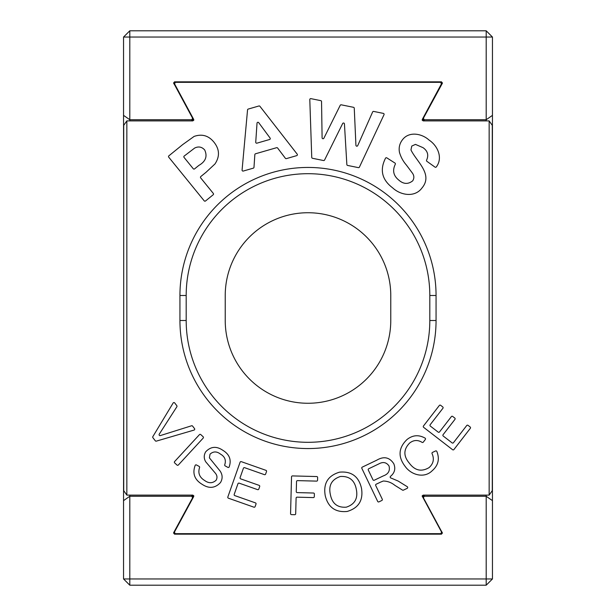 <?xml version="1.0" encoding="UTF-8"?>
<svg xmlns="http://www.w3.org/2000/svg" width="616" height="616" viewBox="0 0 616 616"><rect width="100%" height="100%" fill="white"/><g stroke="black" fill="none" stroke-linecap="round" stroke-linejoin="round"><path stroke-width="0.92" d="M193.262 168.746A0.939 0.939 0 0 0 194.579 168.884L198.837 165.427C205.659 161.515 207.607 156.372 204.697 149.973C201.848 146.816 198.506 146.177 194.664 148.056L184.176 156.071A0.939 0.939 0 0 0 184.038 157.388L193.262 168.746M255.732 142.204A0.939 0.939 0 0 0 256.926 143.166L269.592 139.501A0.939 0.939 0 0 0 270.085 138.046L258.712 122.661A0.939 0.939 0 0 0 257.026 123.154L255.732 142.204M259.182 105.952A0.939 0.939 0 0 1 259.921 106.306L297.197 154.154A0.939 0.939 0 0 1 296.72 155.632L286.386 158.62A0.939 0.939 0 0 1 285.377 158.289L277.616 148.025A0.939 0.939 0 0 0 276.607 147.694L255.517 153.777A0.939 0.939 0 0 0 254.847 154.608L253.985 167.321A0.939 0.939 0 0 1 253.307 168.16L243.274 171.055A0.939 0.939 0 0 1 242.08 170.07L247.547 109.887A0.939 0.939 0 0 1 248.217 109.071L258.928 105.983A0.939 0.939 0 0 1 259.182 105.952M322.099 137.822A0.939 0.939 0 0 0 323.877 138.23L340.217 105.321A0.939 0.939 0 0 1 341.249 104.82L353.499 107.307A0.939 0.939 0 0 1 354.254 108.185L355.925 145.299A0.939 0.939 0 0 0 357.719 145.638L372.634 111.958A0.939 0.939 0 0 1 373.681 111.419L383.352 113.39A0.939 0.939 0 0 1 384.014 114.699L359.413 167.113A0.939 0.939 0 0 1 358.373 167.629L347.601 165.434A0.939 0.939 0 0 1 346.854 164.572L344.436 123.901A0.939 0.939 0 0 0 342.658 123.539L324.563 160.037A0.939 0.939 0 0 1 323.539 160.537L312.497 158.289A0.939 0.939 0 0 1 311.75 157.403L309.794 99.592A0.939 0.939 0 0 1 310.918 98.645L320.797 100.654A0.939 0.939 0 0 1 321.544 101.555L322.099 137.822M436.328 166.89A0.939 0.939 0 0 1 435.004 167.121L426.896 161.323A0.939 0.939 0 0 1 426.603 160.145C428.867 155.093 427.673 150.935 423.03 147.663L415.453 144.39L411.757 146.084L410.957 149.927C416.516 161.623 433.533 174.336 421.937 188.034C414.745 197.813 400.477 195.295 392.585 187.811C381.951 179.756 379.595 169.885 385.524 158.196A0.939 0.939 0 0 1 386.84 157.873L394.964 163.055A0.939 0.939 0 0 1 395.295 164.264C392.261 170.478 393.424 175.752 398.791 180.088C403.48 184.215 408.115 184.461 412.705 180.827C414.391 178.101 414.198 175.406 412.142 172.75L406.314 164.957C403.08 161.215 400.793 156.988 399.453 152.291C398.614 147.671 399.615 143.497 402.456 139.778C409.024 131.023 421.937 133.518 429.106 140.109C437.645 145.684 443.173 157.889 436.328 166.89M173.943 402.556A0.939 0.939 0 0 1 174.682 402.926L176.815 405.682A0.939 0.939 0 0 1 176.861 406.76L159.251 434.165A0.939 0.939 0 0 0 160.337 435.581L191.568 425.779A0.939 0.939 0 0 1 192.592 426.103L194.533 428.613A0.939 0.939 0 0 1 194.055 430.083L156.318 441.133A0.939 0.939 0 0 1 155.309 440.81L152.899 437.691A0.939 0.939 0 0 1 152.837 436.636L173.135 403.01A0.939 0.939 0 0 1 173.943 402.556M200.138 434.334A0.939 0.939 0 0 1 200.778 434.58L203.141 436.759A0.939 0.939 0 0 1 203.188 438.084L178.34 465.011A0.939 0.939 0 0 1 177.015 465.065L174.651 462.885A0.939 0.939 0 0 1 174.605 461.561L199.453 434.634A0.939 0.939 0 0 1 200.138 434.334M229.152 466.99A0.939 0.939 0 0 1 227.874 467.382L225.171 465.896A0.939 0.939 0 0 1 224.763 464.703C226.241 460.175 224.848 456.664 220.582 454.177C216.809 451.22 213.29 451.22 210.018 454.185L209.401 457.865L220.135 471.071C222.645 474.844 222.761 478.663 220.505 482.528C215.169 488.234 209.094 488.865 202.287 484.415C194.556 479.81 192.192 473.458 195.187 465.35A0.939 0.939 0 0 1 196.458 464.965L199.13 466.397A0.939 0.939 0 0 1 199.545 467.598C197.813 473.042 199.492 477.331 204.581 480.457C208.762 483.537 212.62 483.452 216.154 480.195C217.463 477.731 217.194 475.39 215.338 473.173L205.713 461.784C203.757 458.427 203.757 455.101 205.713 451.79C210.764 446.438 216.478 445.945 222.853 450.311C229.522 454.362 231.624 459.921 229.152 466.99M240.971 461.6A0.939 0.939 0 0 1 241.28 461.653L265.943 470.339A0.939 0.939 0 0 1 266.512 471.533L265.619 474.081A0.939 0.939 0 0 1 264.426 474.651L244.606 467.675A0.939 0.939 0 0 0 243.412 468.245L240.094 477.67A0.939 0.939 0 0 0 240.664 478.863L259.113 485.362A0.939 0.939 0 0 1 259.69 486.555L258.797 489.073A0.939 0.939 0 0 1 257.603 489.643L239.154 483.152A0.939 0.939 0 0 0 237.961 483.722L234.195 494.402A0.939 0.939 0 0 0 234.765 495.595L255.44 502.872A0.939 0.939 0 0 1 256.01 504.065L255.116 506.606A0.939 0.939 0 0 1 253.923 507.184L228.413 498.198A0.939 0.939 0 0 1 227.835 497.004L240.086 462.223A0.939 0.939 0 0 1 240.971 461.6M292.461 475.914A0.939 0.939 0 0 1 292.485 475.914L316.724 476.545A0.939 0.939 0 0 1 317.633 477.508L317.563 480.203A0.939 0.939 0 0 1 316.601 481.119L297.49 480.619A0.939 0.939 0 0 0 296.535 481.527L296.265 491.637A0.939 0.939 0 0 0 297.181 492.6L313.467 493.023A0.939 0.939 0 0 1 314.376 493.978L314.306 496.673A0.939 0.939 0 0 1 313.351 497.589L297.058 497.166A0.939 0.939 0 0 0 296.103 498.075L295.688 513.79A0.939 0.939 0 0 1 294.725 514.699L291.476 514.614A0.939 0.939 0 0 1 290.567 513.652L291.53 476.83A0.939 0.939 0 0 1 292.461 475.914M372.98 479.81A0.939 0.939 0 0 0 374.228 480.249L383.267 475.922C388.311 474.112 390.228 470.793 389.019 465.973C386.432 462.285 383.052 461.592 378.879 463.887L368.722 468.753A0.939 0.939 0 0 0 368.283 470L372.98 479.81M423.3 442.126A0.939 0.939 0 0 1 422.075 442.357C417.74 439.701 413.598 439.94 409.625 443.058C403.442 449.372 403.326 456.056 409.278 463.101C414.822 470.601 421.421 472.102 429.059 467.613C433.441 463.709 434.442 459.051 432.055 453.638A0.939 0.939 0 0 1 432.509 452.398L435.581 450.966A0.939 0.939 0 0 1 436.836 451.451C439.839 459.005 438.284 465.442 432.163 470.755C424.178 478.763 411.157 474.913 405.189 466.458C397.828 456.872 398.406 447.909 406.937 439.585C412.682 435.012 418.726 434.526 425.086 438.13A0.939 0.939 0 0 1 425.325 439.493L423.3 442.126M440.078 405.105A0.939 0.939 0 0 1 440.648 405.305L442.758 406.937A0.939 0.939 0 0 1 442.927 408.246L430.168 424.755A0.939 0.939 0 0 0 430.33 426.072L438.184 432.132A0.939 0.939 0 0 0 439.493 431.962L451.374 416.601A0.939 0.939 0 0 1 452.683 416.431L454.777 418.048A0.939 0.939 0 0 1 454.947 419.365L443.066 434.727A0.939 0.939 0 0 0 443.235 436.043L452.121 442.904A0.939 0.939 0 0 0 453.43 442.735L466.728 425.525A0.939 0.939 0 0 1 468.045 425.356L470.162 426.996A0.939 0.939 0 0 1 470.331 428.305L453.907 449.557A0.939 0.939 0 0 1 452.598 449.718L423.623 427.327A0.939 0.939 0 0 1 423.454 426.01L439.331 405.474A0.939 0.939 0 0 1 440.078 405.105M436.059 320.497A128.059 128.059 0 0 1 308 448.556A128.059 128.059 0 0 1 179.941 320.497L179.941 295.503A128.059 128.059 0 0 1 308 167.444A128.059 128.059 0 0 1 436.059 295.503L436.059 320.497L429.814 320.497L429.814 295.503A121.814 121.814 0 0 0 308 173.697A121.814 121.814 0 0 0 186.186 295.503L186.186 320.497A121.814 121.814 0 0 0 308 442.303A121.814 121.814 0 0 0 429.814 320.497M308 403.264A82.767 82.767 0 0 0 390.767 320.497L390.767 295.503A82.767 82.767 0 0 0 308 212.736A82.767 82.767 0 0 0 225.233 295.503L225.233 320.497A82.767 82.767 0 0 0 308 403.264M441.61 84.669L440.794 82.336L175.206 82.336L174.39 84.669M441.734 531.562L441.734 532.671L441.61 532.17L440.794 533.664L175.206 533.664L174.39 532.17L174.266 532.671L174.266 531.562M347.147 511.465C335.474 512.581 328.182 507.376 325.271 495.849C323.084 483.575 327.843 475.683 339.539 472.164C351.474 471.078 358.797 476.468 361.507 488.357C363.394 500.346 358.612 508.046 347.147 511.465M126.842 120.89L126.842 495.11L123.724 490.644L123.724 125.356L126.842 120.89L192.877 120.89L193.686 119.396L174.266 83.329L174.266 84.438M126.842 495.11L192.877 495.11L193.686 496.604L174.39 532.17L174.39 531.331M193.809 496.103L193.686 495.603M441.61 531.331L441.61 532.17L422.191 496.103M422.314 495.603L422.314 496.604L423.123 495.11L489.158 495.11L489.158 120.89L492.276 125.356L492.276 490.644L489.158 495.11M422.191 119.897L422.314 119.396L423.123 120.89L489.158 120.89M441.734 84.438L441.734 83.329L422.314 119.396L422.314 120.397M193.686 120.397L193.809 119.897M380.634 482.097L376.145 484.238A0.939 0.939 0 0 0 375.706 485.493L382.282 499.23A0.939 0.939 0 0 1 381.843 500.477L378.932 501.878A0.939 0.939 0 0 1 377.685 501.432L361.846 468.368A0.939 0.939 0 0 1 362.285 467.12L376.846 460.144C383.853 456.048 389.497 457.234 393.77 463.702C395.78 468.668 394.702 472.895 390.513 476.361A0.939 0.939 0 0 0 390.975 478.008L398.144 481.05L407.261 486.709A0.939 0.939 0 0 1 407.176 488.349L403.403 490.151A0.939 0.939 0 0 1 402.502 490.105L394.871 485.346C391.391 482.536 387.526 481.104 383.275 481.034L380.634 482.097M206.021 172.303L200.801 176.546A0.939 0.939 0 0 0 200.662 177.862L213.321 193.439A0.939 0.939 0 0 1 213.19 194.756L205.528 200.978A0.939 0.939 0 0 1 204.212 200.847L168.715 157.157A0.939 0.939 0 0 1 168.853 155.84L182.76 144.544L194.132 136.406C202.048 133.68 208.662 135.62 213.998 142.219C219.604 149.28 219.92 156.533 214.961 163.971L206.021 172.303M340.402 476.484C331.593 479.417 328.274 485.562 330.453 494.925C332.278 503.711 337.553 507.792 346.284 507.176C354.808 504.358 358.15 498.413 356.317 489.335C354.616 480.264 349.31 475.983 340.402 476.484M192.731 495.11L192.608 497.759L173.674 532.655L174.482 534.157L441.518 534.157L441.518 533.31M192.608 497.759L191.792 496.265L129.799 496.265L129.799 578.955L486.201 578.955L486.201 496.265L424.208 496.265L423.392 497.759L423.269 495.11M442.457 533.156L423.392 497.759M442.327 532.655L441.518 534.157M173.543 533.156L173.674 532.655M492.276 406.475L492.453 500.639L486.201 496.265L486.201 495.11M129.799 495.11L129.799 496.265L123.546 500.639L123.724 406.475M492.453 500.639L492.453 578.955L486.201 578.955L486.201 585.2L129.799 585.2L123.546 578.955L123.546 500.639M129.799 585.2L129.799 578.955L123.546 578.955M486.201 585.2L492.453 578.955M423.269 120.89L423.392 118.241L442.327 83.345L441.518 81.843L174.482 81.843L174.482 82.69M423.392 118.241L424.208 119.735L486.201 119.735L486.201 37.045L129.799 37.045L129.799 119.735L191.792 119.735L192.608 118.241L192.731 120.89M173.543 82.844L192.608 118.241M173.674 83.345L174.482 81.843M442.457 82.844L442.327 83.345M123.724 209.525L123.546 115.361L129.799 119.735L129.799 120.89M486.201 120.89L486.201 119.735L492.453 115.361L492.276 209.525M123.546 115.361L123.546 37.045L129.799 37.045L129.799 30.8L486.201 30.8L492.453 37.045L492.453 115.361M486.201 30.8L486.201 37.045L492.453 37.045M129.799 30.8L123.546 37.045M179.941 320.497L186.186 320.497M429.814 295.503L436.059 295.503M179.941 295.503L186.186 295.503M424.208 495.11L424.208 496.265M191.792 496.265L191.792 495.11M174.482 533.31L174.482 534.157M191.792 120.89L191.792 119.735M424.208 119.735L424.208 120.89M441.518 82.69L441.518 81.843"/></g></svg>
